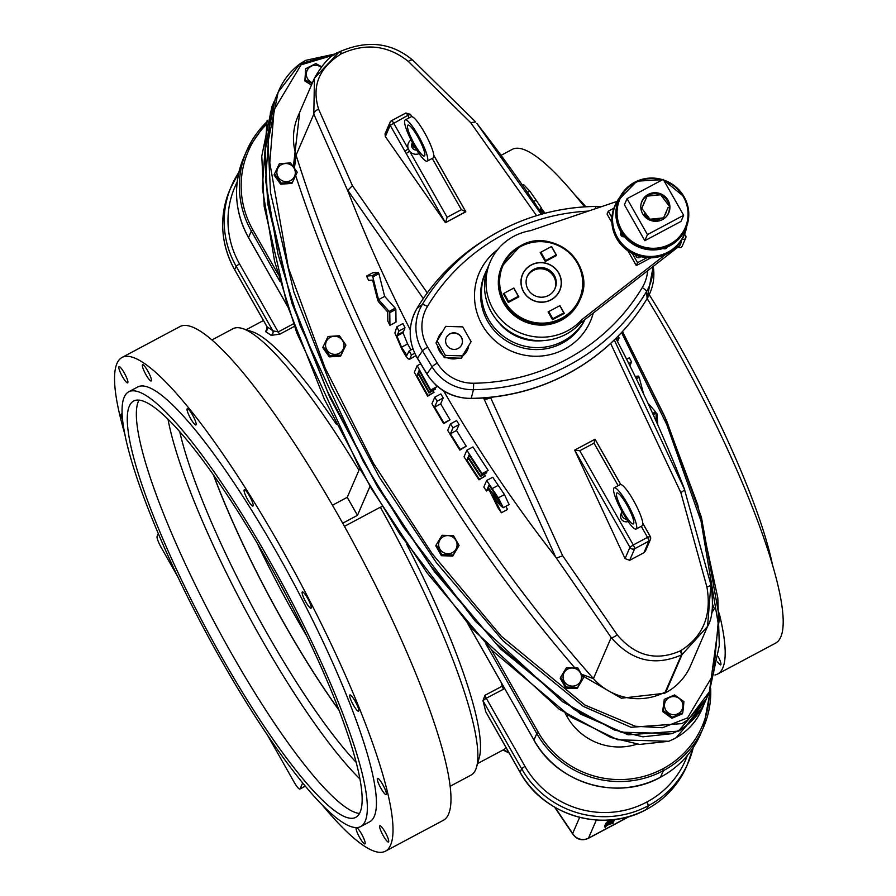 <?xml version="1.0" encoding="UTF-8"?>
<svg xmlns="http://www.w3.org/2000/svg" width="896" height="896" viewBox="0 0 896 896"><rect width="100%" height="100%" fill="white"/><g stroke="black" fill="none" stroke-linecap="round" stroke-linejoin="round"><path stroke-width="1.34" d="M359.822 778.87A235.939 43.21 61.9 0 1 261.397 638.926A235.939 43.21 61.9 0 1 167.955 419.059M356.048 762.227A225.702 41.328 61.9 0 1 267.445 634.021A225.702 41.328 61.9 0 1 179.682 431.469M338.957 710.214A225.669 41.328 61.9 0 1 284.805 624.758A225.669 41.328 61.9 0 1 213.326 474.645M338.789 709.8A225.154 41.227 61.9 0 1 284.85 624.658A225.154 41.227 61.9 0 1 213.584 475.003M306.701 635.947A225.142 41.227 61.9 0 1 296.542 618.419A225.142 41.227 61.9 0 1 257.029 542.808M287.134 597.016L278.454 580.72M265.966 124.891A91.616 89.118 23.4 0 0 252.907 229.936L277.861 273.862M450.061 786.296L471.005 775.118A252.941 46.323 -118.1 0 0 475.664 769.63A252.941 46.323 -118.1 0 0 476.538 767.155A252.941 46.323 -118.1 0 0 380.352 507.203L344.434 526.355M358.949 470.243A252.941 46.323 -118.1 0 0 242.67 328.586L251.899 331.565A245.84 45.013 61.9 0 1 336.347 424.245M242.67 328.586A252.941 46.323 -118.1 0 0 232.971 328.731L212.027 339.909M266.672 326.066L267.165 326.939A3.506 3.293 -59 0 1 265.541 331.598L267.154 328.552M294.414 326.368L279.81 334.163L271.107 335.373A245.84 45.013 -118.1 0 0 265.541 331.598M719.152 613.088A279.798 51.24 61.9 0 1 722.781 667.968A279.798 51.24 61.9 0 1 717.629 674.038A279.798 51.24 61.9 0 1 714.974 674.99M718.29 656.723A9.206 1.68 61.9 0 1 720.888 664.642A9.206 1.68 61.9 0 1 720.72 664.843A9.206 1.68 61.9 0 1 717.584 661.92M501.054 155.344L512.266 149.374A279.798 51.24 61.9 0 1 584.55 206.864M647.158 298.57A279.798 51.24 61.9 0 1 780.718 637.078A279.798 51.24 61.9 0 1 775.566 643.149L717.629 674.038M322.997 805.907A279.798 51.24 -118.1 0 0 385.403 851.2L443.363 820.299A279.798 51.24 -118.1 0 0 448.515 814.218A279.798 51.24 -118.1 0 0 347.267 531.474A279.798 51.24 -118.1 0 0 180.062 326.514L122.102 357.426A279.798 51.24 -118.1 0 0 116.95 363.496A279.798 51.24 -118.1 0 0 125.026 434.806M311.17 607.992A9.206 1.68 -118.1 0 0 307.843 598.696A9.206 1.68 -118.1 0 0 302.344 591.954A9.206 1.68 -118.1 0 0 302.165 592.144A9.206 1.68 -118.1 0 0 305.502 601.451A9.206 1.68 -118.1 0 0 311.002 608.194A9.206 1.68 -118.1 0 0 311.17 607.992M358.725 710.998A9.206 1.68 -118.1 0 0 355.398 701.691A9.206 1.68 -118.1 0 0 349.899 694.949A9.206 1.68 -118.1 0 0 349.731 695.15A9.206 1.68 -118.1 0 0 353.058 704.458A9.206 1.68 -118.1 0 0 358.557 711.2A9.206 1.68 -118.1 0 0 358.725 710.998M386.389 794.438A9.206 1.68 -118.1 0 0 383.051 785.142A9.206 1.68 -118.1 0 0 377.552 778.4A9.206 1.68 -118.1 0 0 377.384 778.602A9.206 1.68 -118.1 0 0 380.71 787.898A9.206 1.68 -118.1 0 0 386.221 794.64A9.206 1.68 -118.1 0 0 386.389 794.438M388.662 841.792A9.206 1.68 -118.1 0 0 385.336 832.496A9.206 1.68 -118.1 0 0 379.837 825.754A9.206 1.68 -118.1 0 0 379.669 825.955A9.206 1.68 -118.1 0 0 382.995 835.251A9.206 1.68 -118.1 0 0 388.494 841.994A9.206 1.68 -118.1 0 0 388.662 841.792M356.261 827.646A9.206 1.68 -118.1 0 0 356.115 827.837A9.206 1.68 -118.1 0 0 359.442 837.144A9.206 1.68 -118.1 0 0 364.941 843.886A9.206 1.68 -118.1 0 0 365.12 843.685A9.206 1.68 -118.1 0 0 362.219 835.184A9.206 1.68 -118.1 0 0 356.664 827.646M122.226 414.322A9.206 1.68 -118.1 0 0 121.296 413.974A9.206 1.68 -118.1 0 0 121.128 414.176A9.206 1.68 -118.1 0 0 122.674 419.899M127.848 382.67A9.206 1.68 -118.1 0 0 124.51 373.363A9.206 1.68 -118.1 0 0 119.011 366.621A9.206 1.68 -118.1 0 0 118.843 366.822A9.206 1.68 -118.1 0 0 122.17 376.13A9.206 1.68 -118.1 0 0 127.68 382.872A9.206 1.68 -118.1 0 0 127.848 382.67M151.39 380.778A9.206 1.68 -118.1 0 0 148.064 371.482A9.206 1.68 -118.1 0 0 142.565 364.739A9.206 1.68 -118.1 0 0 142.397 364.941A9.206 1.68 -118.1 0 0 145.723 374.237A9.206 1.68 -118.1 0 0 151.222 380.979A9.206 1.68 -118.1 0 0 151.39 380.778M196.112 424.738A9.206 1.68 -118.1 0 0 192.774 415.43A9.206 1.68 -118.1 0 0 187.275 408.688A9.206 1.68 -118.1 0 0 187.107 408.89A9.206 1.68 -118.1 0 0 190.445 418.197A9.206 1.68 -118.1 0 0 195.944 424.939A9.206 1.68 -118.1 0 0 196.112 424.738M253.131 505.826A9.206 1.68 -118.1 0 0 249.805 496.53A9.206 1.68 -118.1 0 0 244.306 489.787A9.206 1.68 -118.1 0 0 244.138 489.978A9.206 1.68 -118.1 0 0 247.464 499.285A9.206 1.68 -118.1 0 0 252.963 506.027A9.206 1.68 -118.1 0 0 253.131 505.826M385.403 851.2A279.798 51.24 -118.1 0 0 390.555 845.13A279.798 51.24 -118.1 0 0 289.307 562.386A279.798 51.24 -118.1 0 0 122.102 357.426M267.859 735.784L294.022 781.984A10.461 1.915 -118.1 0 0 299.936 789.051A10.461 1.915 -118.1 0 0 300.138 788.827L302.635 783.037M158.334 533.523L157.114 536.357A10.461 1.915 -118.1 0 0 161.224 547.523L177.979 577.091M360.64 826.616L369.723 821.778A246.4 45.125 -118.1 0 0 374.259 816.424A246.4 45.125 -118.1 0 0 285.096 567.426A246.4 45.125 -118.1 0 0 137.838 386.926L128.766 391.765A246.4 45.125 -118.1 0 0 124.23 397.118A246.4 45.125 -118.1 0 0 213.394 646.117A246.4 45.125 -118.1 0 0 360.64 826.616A246.4 45.125 -118.1 0 0 365.176 821.262A246.4 45.125 -118.1 0 0 276.013 572.264A246.4 45.125 -118.1 0 0 128.766 391.765M360.069 812.269A235.939 43.21 -118.1 0 0 274.691 573.832A235.939 43.21 -118.1 0 0 133.683 400.994A235.939 43.21 -118.1 0 0 129.349 406.123A235.939 43.21 -118.1 0 0 214.726 644.549A235.939 43.21 -118.1 0 0 355.723 817.387A235.939 43.21 -118.1 0 0 360.069 812.269M139.014 400.064A235.939 43.21 -118.1 0 0 138.421 401.285A235.939 43.21 -118.1 0 0 217.09 627.357A235.939 43.21 -118.1 0 0 359.475 813.49M406.728 544.354A245.84 45.013 61.9 0 1 479.203 757.826L476.538 767.155M504.661 688.565L486.27 698.242L524.966 766.349A89.757 87.315 23.4 0 0 646.722 802.088L646.923 801.976A3.506 0.638 -118.1 0 1 648.312 805.739L646.811 809.211A93.262 90.72 23.4 0 0 686.829 765.923L693.246 747.578A93.262 90.72 -156.6 0 1 688.33 762.451A93.262 90.72 -156.6 0 1 648.312 805.739L648.11 805.84A93.262 90.72 -156.6 0 1 521.606 768.712L482.955 700.683L484.971 695.307L503.037 685.72M482.955 700.683A245.84 45.013 61.9 0 1 485.677 711.592L520.106 772.195A93.262 90.72 23.4 0 0 646.61 809.323L646.811 809.211A3.506 0.638 -118.1 0 1 646.744 809.29L646.542 809.39A3.506 0.638 -118.1 0 0 646.61 809.323A3.506 0.638 -118.1 0 0 646.744 809.29C665.09 799.299 678.451 784.84 686.829 765.923M486.069 712.275L485.677 711.592M637.034 744.15A58.24 56.661 -156.6 0 1 567.314 717.013L568.086 715.243M491.378 649.734L538.373 732.446A91.616 89.118 23.4 0 0 662.637 768.925L662.838 768.813A91.616 89.118 23.4 0 0 709.274 692.037M565.242 713.362L567.314 717.013M555.15 807.475L572.678 833.493A11.67 5.645 146 0 0 573.126 834.613C577.214 839.731 582.277 840.997 588.291 838.387L628.802 816.794A11.67 2.139 61.9 0 0 629.014 816.536L588.504 838.141A11.67 11.357 -156.6 0 1 572.678 833.493L579.634 817.387M611.397 820.322L613.659 819.627L614.219 820.758L609.291 824.051L613.39 822.987L606.928 825.306L605.147 827.378L604.565 826.358L605.931 823.2L611.397 820.322L611.979 821.341L614.219 820.758M611.957 819.818L607.354 822.27L607.242 820.154M503.698 749.65A11.67 11.234 -69.3 0 1 505.288 750.781L508.614 752.091M503.272 749.862L505.288 750.781A11.67 10.931 -64.7 0 0 507.651 752.326L507.651 752.326A11.67 10.931 -64.7 0 0 507.674 752.338M646.923 801.976A89.757 87.315 23.4 0 0 687.344 755.485M271.107 335.373A3.506 3.203 -53.3 0 0 272.821 330.758L236.141 266.202L234.629 269.786C220.472 243.533 218.904 216.787 229.925 189.549A93.262 90.72 23.4 0 0 234.64 269.674L267.165 326.939A249.346 45.662 61.9 0 1 272.821 330.758L278.197 331.946L293.496 323.781M237.171 182.022A89.757 87.315 23.4 0 0 239.501 263.838L278.197 331.946A3.506 0.638 -118.1 0 0 279.81 334.163M607.354 822.27L608.294 820.098M609.325 820.03L608.642 821.33L611.386 819.862M605.147 827.378L606.502 824.23L605.931 823.2M606.502 824.23L611.979 821.341M613.01 821.274L607.522 823.939L607.062 824.981L613.077 821.296M613.39 822.987L612.819 821.99M380.352 507.203L382.2 506.61M772.744 566.115A246.4 45.125 -118.1 0 0 649.242 294.694M585.917 206.774A246.4 45.125 -118.1 0 0 574.874 194.902M369.992 486.371L357.47 515.334L347.245 497.336L332.461 505.21M359.722 468.462L347.245 497.336M357.47 515.334L342.686 523.219M656.018 412.877L656.958 413.638L657.787 424.883M312.099 83.574L305.346 79.901L305.659 68.734L315.818 63.571L321.395 66.618M305.346 79.901L304.875 80.976L311.45 85.075M305.67 68.723L304.875 80.976M458.181 348.432A8.49 8.254 -156.6 0 1 446.253 337.77A8.49 8.254 -156.6 0 1 459.659 335.059A8.49 8.254 -156.6 0 1 458.181 348.432M471.106 341.645L461.418 358.21L444.349 357.694L435.96 342.933L445.659 326.379L462.728 326.883L471.106 341.645L462.426 355.891L445.346 355.376L436.968 340.626M461.418 358.21L462.426 355.891M444.349 357.694L445.346 355.376M566.272 687.042L565.802 688.128L577.192 688.464L583.464 677.88L577.662 687.389L566.272 687.042L560.672 677.197L566.474 667.688L577.864 668.024L583.475 677.846M577.662 687.389L577.192 688.464M560.672 677.197L560.202 678.272L565.802 688.128M441.862 554.624L441.392 555.71L452.794 556.046L459.054 545.462L453.253 554.971L441.862 554.624L436.262 544.779L442.064 535.27L453.466 535.606L459.066 545.429M453.253 554.971L452.794 556.046M436.262 544.779L435.803 545.854L441.392 555.71M329.739 355.802L329.269 356.888L340.626 356.16L345.934 345.061L341.096 355.085L329.739 355.802L323.221 346.506L328.07 336.482L339.427 335.754L345.934 345.038M341.096 355.085L340.626 356.16M323.221 346.506L322.762 347.581L329.269 356.888M295.03 176.837L292.466 182.302L281.109 183.109L274.534 173.846L279.362 163.733L290.573 162.893L297.237 172.222L295.03 176.837M274.534 173.846L274.064 174.933L280.65 184.184L291.995 183.389L297.226 172.245M281.109 183.109L280.65 184.184M292.466 182.302L291.995 183.389M683.502 706.832L682.73 712.824L672.336 717.192L663.096 710.461L664.261 699.362L674.61 694.938L683.883 701.613L683.502 706.832M663.096 710.461L662.637 711.536L671.866 718.267L682.27 713.899L682.73 712.824M672.336 717.192L671.866 718.267M664.272 699.339L662.637 711.536M712.701 604.587L714.347 608.765L711.794 612.226M711.648 613.021L714.347 608.742M588.358 211.098A203.997 198.442 23.4 0 0 427.437 306.477A40.958 39.85 23.4 0 0 427.683 347.144L437.282 363.07A40.958 39.85 23.4 0 0 473.693 383.23A203.997 198.442 23.4 0 0 570.965 356.989A203.997 198.442 23.4 0 0 642.242 287.605A40.958 39.85 23.4 0 0 647.651 270.749M468.552 346.506A15.837 15.4 -156.6 0 1 462.974 355.656M458.36 358.109A15.837 15.4 -156.6 0 1 447.406 357.784M442.848 355.051A15.837 15.4 -156.6 0 1 437.472 345.576M437.763 339.326A15.837 15.4 -156.6 0 1 442.254 331.946M593.242 313.085A60.603 58.957 -156.6 0 1 565.824 348.454A60.603 58.957 -156.6 0 1 485.139 329.65A60.603 58.957 -156.6 0 1 497.493 249.794M334.174 54.981L301.09 64.803L274.109 109.805L269.774 162.77L288.389 267.77L325.114 368.021L373.486 463.389L432.163 553.683L501.234 636.171L584.998 705.096L635.264 726.242L662.502 727.731L687.557 717.875L713.507 674.307L718.144 623.157L701.03 521.147L666.77 424.57L621.544 332.595M543.704 213.618L540.893 209.978M581.907 674.386L593.443 678.619L611.184 637.549L555.621 556.976L484.187 399.246A5.835 1.579 -21.5 0 0 490.616 397.69L562.654 555.744L617.221 634.85C635.208 656.062 656.23 661.405 680.266 650.91L680.87 650.586C703.181 636.373 711.861 615.182 706.91 587.026A5.835 1.411 -13.8 0 0 710.886 584.64C713.72 604.307 712.611 618.24 707.549 626.427L690.57 665.717A58.363 56.773 -156.6 0 1 665.526 692.81L682.035 654.606L707.549 626.427L710.875 584.864M293.429 166.197L299.69 112.302M574.504 667.498A1450.882 1411.39 -156.6 0 1 295.669 175.627M617.221 634.85A5.835 1.826 -36.3 0 1 611.184 637.549C631.288 660.834 654.707 666.624 681.43 654.931L664.698 693.258L621.365 698.219L582.714 675.92M664.698 693.258L665.526 692.81M541.251 214.29L476.829 123.379A1445.046 1405.712 -156.6 0 1 542.102 214.054M615.866 338.442A1445.046 1405.712 -156.6 0 1 684.197 488.41L710.886 584.64A5.835 1.411 -13.8 0 0 710.774 584.45M653.206 414.669L656.118 413.112L656.096 421.075M652.624 413.392L655.536 411.835A1452.058 1412.522 -156.6 0 1 656.118 413.112M647.842 402.976L655.536 411.835M636.35 378.851L639.184 377.339L643.563 393.859M635.746 377.586L638.568 376.085A1452.058 1412.522 -156.6 0 1 639.184 377.339M635.152 376.376L638.568 376.085M628.734 363.44L631.523 361.95L629.888 365.736M626.618 359.24L629.395 357.762A1452.058 1412.522 -156.6 0 1 631.523 361.95M616.37 339.394L619.102 337.938L617.523 341.589M618.15 336.146A1452.058 1412.522 -156.6 0 1 619.102 337.938M539.146 209.63L541.621 208.309L540.299 211.355M527.464 192.405L529.827 191.139L536.144 200.2A1452.058 1412.522 -156.6 0 1 541.621 208.309M529.827 191.139L523.589 184.576L522.446 185.181M614.275 339.998L684.701 489.776L680.882 492.699L610.646 343.426M427.28 292.88L352.419 185.674L318.651 109.267C311.494 86.206 318.987 67.76 341.141 53.928A5.835 1.064 61.9 0 0 339.114 52.035L339.718 51.71A5.835 1.064 -118.1 0 0 339.606 51.834M536.57 215.667L470.658 122.629L408.341 61.443C388.147 45.338 365.949 42.728 341.734 53.614L341.141 53.928M433.81 155.366L465.774 211.646L445.458 222.701L385.336 136.595L385.034 133.862L390.029 122.315A3.506 3.405 23.4 0 0 390.197 125.328L385.336 136.595M419.115 153.664A8.131 7.918 -156.6 0 1 409.584 151.166L447.126 217.269L445.458 222.701M318.651 109.267A5.835 3.293 158.2 0 0 313.824 114.094L296.083 155.165L294.493 167.686M352.419 185.674L347.827 190.366L348.242 191.946L313.824 114.094L314.44 78.154L339.002 52.158A5.835 1.064 61.9 0 1 339.114 52.035C331.341 54.387 323.109 63.101 314.44 78.154L297.998 116.2A58.363 56.773 23.4 0 0 296.083 155.165A1445.046 1405.712 23.4 0 0 593.443 678.619A58.363 56.773 23.4 0 0 665.47 691.891M555.621 556.976A1445.046 1405.712 -156.6 0 1 443.654 390.936M410.29 329.84A1445.046 1405.712 -156.6 0 1 348.242 191.946M469.862 455.997L468.25 456.859L469.123 454.843A1452.058 1412.522 23.4 0 0 481.779 474.286L488.152 470.366A1445.046 1405.712 -156.6 0 1 472.965 446.947L466.883 450.184L464.05 456.758A1452.058 1412.522 23.4 0 0 479.013 479.853L485.397 475.933A1445.046 1405.712 -156.6 0 1 484.445 474.499M468.888 458.987L466.872 460.062L467.958 457.531A1452.058 1412.522 23.4 0 0 480.39 476.65L486.774 472.73A1445.046 1405.712 -156.6 0 1 486.237 471.912M443.666 423.674L450.027 419.754A1445.046 1405.712 -156.6 0 1 440.675 403.872L443.218 397.981A1445.046 1405.712 -156.6 0 1 440.866 393.904L434.784 397.152L431.95 403.715A1452.058 1412.522 23.4 0 0 443.666 423.674L443.957 422.99A1452.058 1412.522 -156.6 0 1 434.594 407.12L437.147 401.218A1452.058 1412.522 -156.6 0 1 434.784 397.152M411.018 349.877L407.602 343.974L403.032 332.752L405.014 327.768A1445.046 1405.712 -156.6 0 1 402.898 323.579L396.816 326.816L394.901 332.965L401.352 348.118C405.686 356.518 408.464 360.136 409.707 358.96L411.421 354.995A1452.058 1412.522 -156.6 0 1 409.214 350.84L406.851 355.365L401.531 347.222L396.95 336L398.933 331.016A1452.058 1412.522 -156.6 0 1 396.816 326.816M415.789 355.723L409.315 359.442L415.845 355.589M389.939 325.326L396.021 322.09L395.853 309.434A1445.046 1405.712 -156.6 0 1 395.248 308.179L384.642 296.386L378.918 273.672A1445.046 1405.712 -156.6 0 1 378.336 272.395L372.702 272.798L366.598 276.058A1452.058 1412.522 23.4 0 0 368.558 280.392L372.624 280.101L377.642 299.97A1452.058 1412.522 23.4 0 0 378.448 301.683L387.733 311.998L387.834 321.093A1452.058 1412.522 23.4 0 0 389.939 325.326L389.771 312.682A1452.058 1412.522 -156.6 0 1 389.155 311.427L378.549 299.634L372.814 276.92A1452.058 1412.522 -156.6 0 1 372.232 275.654L366.598 276.058M420.706 363.81L417.178 365.691L414.344 372.254A1452.058 1412.522 23.4 0 0 427.672 396.234L434.034 392.325A1445.046 1405.712 -156.6 0 1 433.182 390.824M419.798 371.694L418.264 372.512L419.138 370.485A1452.058 1412.522 23.4 0 0 430.405 390.678L436.778 386.77A1445.046 1405.712 -156.6 0 1 435.714 384.899M418.802 374.685L416.886 375.715L417.973 373.184A1452.058 1412.522 23.4 0 0 429.05 393.03L435.411 389.122A1445.046 1405.712 -156.6 0 1 434.93 388.27M459.85 450.117L466.222 446.197A1445.046 1405.712 -156.6 0 1 456.523 430.506L459.066 424.603A1445.046 1405.712 -156.6 0 1 456.624 420.582L450.542 423.819L447.709 430.394A1452.058 1412.522 23.4 0 0 459.85 450.117L460.141 449.434A1452.058 1412.522 -156.6 0 1 450.442 433.742L452.984 427.851A1452.058 1412.522 -156.6 0 1 450.542 423.819M509.062 504.526L504.459 494.592L498.221 485.352A1445.046 1405.712 -156.6 0 1 492.744 477.243L486.651 480.491L483.806 487.066A1452.058 1412.522 23.4 0 0 486.45 490.986L487.76 487.95A1452.058 1412.522 23.4 0 0 489.328 490.28L497.986 507.819A1452.058 1412.522 23.4 0 0 501.424 512.747L492.71 495.242C497.325 502.376 500.853 506.498 503.272 507.618L498.355 497.84L492.128 488.6A1452.058 1412.522 -156.6 0 1 486.651 480.491M501.424 512.747L507.528 509.499L505.915 506.285M395.853 309.434L389.771 312.682M395.248 308.179L389.155 311.427M384.642 296.386L378.549 299.634M378.918 273.672L372.814 276.92M378.336 272.395L372.232 275.654M414.691 353.248L411.421 354.995M412.922 348.869L409.214 350.84M407.602 343.974L401.531 347.222M403.032 332.752L396.95 336M405.014 327.768L398.933 331.016M434.034 392.325L427.963 395.562A1452.058 1412.522 -156.6 0 1 416.886 375.715M427.672 396.234L427.963 395.562M435.411 389.122L429.341 392.358A1452.058 1412.522 -156.6 0 1 418.264 372.512M429.05 393.03L429.341 392.358M436.778 386.77L430.696 390.006A1452.058 1412.522 -156.6 0 1 417.178 365.691M430.405 390.678L430.696 390.006M450.027 419.754L443.957 422.99M440.675 403.872L434.594 407.12M443.218 397.981L437.147 401.218M466.222 446.197L460.141 449.434M456.523 430.506L450.442 433.742M459.066 424.603L452.984 427.851M485.397 475.933L479.304 479.181A1452.058 1412.522 -156.6 0 1 466.872 460.062M479.013 479.853L479.304 479.181M486.774 472.73L480.682 475.978A1452.058 1412.522 -156.6 0 1 468.25 456.859M480.39 476.65L480.682 475.978M488.152 470.366L482.07 473.614A1452.058 1412.522 -156.6 0 1 466.883 450.184M481.779 474.286L482.07 473.614M488.914 489.664L486.45 490.986M509.376 504.358L503.149 507.752L509.253 504.504M504.459 494.592L498.355 497.84M500.562 503.731L488.051 487.278L488.992 485.094A1452.058 1412.522 23.4 0 0 493.987 492.442L500.483 503.81M489.832 486.326L488.051 487.278M423.259 298.57L347.827 190.366M413.034 60.413A5.835 2.89 132.7 0 0 413.011 60.39A5.835 2.89 132.7 0 0 408.341 61.443M470.658 122.629L475.742 122.002L413.011 60.39C391.933 42.571 367.506 39.67 339.718 51.71A5.835 1.064 -118.1 0 1 341.734 53.614M706.91 587.026L680.882 492.699M642.79 523.253L650.238 536.48A3.506 3.405 -156.6 0 1 650.418 539.493L645.434 551.04L643.899 552.742L629.653 560.336L625.061 558.589L574.683 450.117A3.506 0.638 -118.1 0 1 574.694 450.094L595.045 439.197L620.782 484.512M575.03 449.926L595 439.275A3.506 0.638 61.9 0 1 595.011 439.253L595.045 439.197M556.696 558.04L562.654 555.744M574.694 450.094L579.768 450.744L633.282 544.958L629.922 547.322L574.694 450.094M622.014 511.65A23.341 4.278 -118.1 0 1 614.163 487.838A23.341 4.278 -118.1 0 1 628.914 506.43A23.341 4.278 -118.1 0 1 636.126 529.032A23.341 4.278 -118.1 0 1 625.99 518.381L622.082 511.504A5.611 5.466 23.4 0 0 622.026 511.638L620.95 514.125A5.611 5.466 23.4 0 0 628.085 521.517M636.126 529.032L642.208 525.795A23.341 4.278 -118.1 0 0 634.995 503.182A23.341 4.278 -118.1 0 0 620.234 484.602L614.163 487.838M623.538 512.165A17.506 3.203 -118.1 0 0 633.382 523.891A17.506 3.203 -118.1 0 0 626.752 504.717A17.506 3.203 -118.1 0 0 616.907 492.99A17.506 3.203 -118.1 0 0 623.538 512.165M622.026 511.638A5.611 5.466 23.4 0 0 626.595 519.31M595.011 439.253L594.003 443.15L579.768 450.744M391.686 120.613L405.765 113.098A3.506 0.638 61.9 0 1 405.832 113.019L391.586 120.624L390.029 122.315A3.506 3.405 23.4 0 1 391.53 120.691A3.506 0.638 61.9 0 1 391.586 120.624A3.506 0.638 61.9 0 1 393.557 122.965L408.274 148.87A8.131 7.918 -156.6 0 1 410.995 139.877M404.925 151.234L408.274 148.87L409.584 151.166L406.224 153.53L390.197 125.328L407.803 115.371A3.506 0.638 61.9 0 0 405.832 113.019L410.525 114.386L407.803 115.371L409.192 117.813M412.451 142.688L412.507 142.576A4.637 4.502 23.4 0 0 415.666 148.142L415.621 148.254A23.341 4.278 61.9 0 0 427.146 161.157A23.341 4.278 61.9 0 0 419.933 138.544A23.341 4.278 61.9 0 0 405.171 119.963A23.341 4.278 61.9 0 0 412.451 142.688M415.666 148.142L412.507 142.576M405.171 119.963L411.253 116.715A23.341 4.278 61.9 0 1 426.003 135.307A23.341 4.278 61.9 0 1 433.216 157.92L427.146 161.157M417.771 136.83A17.506 3.203 61.9 0 1 424.402 156.005A17.506 3.203 61.9 0 1 414.546 144.278A17.506 3.203 61.9 0 1 407.926 125.104A17.506 3.203 61.9 0 1 417.771 136.83M406.224 153.53L445.48 222.645L465.797 211.814L461.373 209.675L432.264 158.424M466.424 350L466.973 350.963M453.925 357.986A8.49 8.254 -156.6 0 1 451.315 358.792M446.208 337.87A8.49 8.254 -156.6 0 1 461.317 337.4A8.49 8.254 -156.6 0 1 461.787 344.59M663.174 248.483A2.912 2.822 23.4 0 0 667.274 247.016M666.938 247.162A2.912 2.822 -156.6 0 1 666.904 247.722M619.382 198.262A37.363 36.344 23.4 0 0 622.126 243.858A37.363 36.344 23.4 0 0 668.013 252.112A37.363 36.344 23.4 0 0 686.347 227.192M621.163 232.221A2.912 2.822 23.4 0 0 624.389 236.678M620.637 233.419A2.912 2.822 -156.6 0 1 621.454 232.68M686.818 225.949A37.632 36.613 -156.6 0 1 684.275 234.942A37.632 36.613 -156.6 0 1 668.125 252.403A37.632 36.613 -156.6 0 1 624.792 246.982A37.632 36.613 -156.6 0 1 615.171 205.094A37.632 36.613 -156.6 0 1 619.976 197.075M615.171 205.094L614.723 206.136A37.632 36.613 23.4 0 0 624.344 248.013A37.632 36.613 23.4 0 0 667.677 253.445A37.632 36.613 23.4 0 0 683.816 235.984L684.275 234.942M682.17 239.299A2.766 2.688 23.4 0 0 685.754 237.922A2.766 2.688 23.4 0 0 684.477 234.45M613.906 208.197L608.306 211.187L611.901 217.526M620.805 233.206L622.798 236.712M632.352 253.523L637.56 262.696L646.934 257.701M663.757 248.73L666.019 247.52M635.858 255.125A2.554 2.486 23.4 0 0 640.562 256.648M611.867 222.555L607.051 214.077L608.306 211.187M680.467 242.054L680.546 241.998A2.766 2.688 23.4 0 0 681.24 242.301L679.739 245.773L580.317 323.142L581.818 319.67L665.616 254.464M627.95 250.869L636.317 265.586L650.888 257.824M617.03 201.41L530.544 230.653A54.902 53.402 23.4 0 0 513.822 236.309A54.902 53.402 23.4 0 0 490.258 261.789A54.902 53.402 23.4 0 0 504.302 322.885A54.902 53.402 23.4 0 0 567.504 330.803A54.902 53.402 23.4 0 0 581.818 319.67M678.955 244.082L681.24 242.301M561.456 320.152A42.515 41.362 23.4 0 0 579.701 300.418L580.126 299.432A42.515 41.362 -156.6 0 1 561.882 319.166A42.515 41.362 -156.6 0 1 512.926 313.04A42.515 41.362 -156.6 0 1 502.051 265.709A42.515 41.362 -156.6 0 1 520.296 245.974L501.626 266.694A42.515 41.362 23.4 0 0 512.501 314.014A42.515 41.362 23.4 0 0 561.456 320.152M521.114 246.322A42.515 41.362 23.4 0 0 519.87 246.96M490.258 261.789L488.768 265.25A54.902 53.402 23.4 0 0 502.802 326.357A54.902 53.402 23.4 0 0 566.003 334.275A54.902 53.402 23.4 0 0 580.317 323.142M513.845 288.03L503.317 293.642L508.334 302.467L518.862 296.856L513.845 288.03L503.317 293.642M531.238 264.936A20.283 19.734 23.4 0 0 527.722 296.934A20.283 19.734 23.4 0 0 559.787 290.438A20.283 19.734 23.4 0 0 531.238 264.936M559.91 305.637L548.094 311.931L552.507 319.704L564.323 313.398L559.91 305.637L548.094 311.931M551.566 246.501L540.21 252.549L545.294 261.498L556.651 255.45L551.566 246.501L540.21 252.549M560.134 289.218A20.283 19.734 -156.6 0 1 559.53 291.021M522.301 274.938A20.283 19.734 -156.6 0 1 523.197 273.258M559.664 290.394A20.16 19.611 23.4 0 0 531.306 265.048A20.16 19.611 23.4 0 0 527.811 296.845A20.16 19.611 23.4 0 0 559.664 290.394L559.171 291.547A20.16 19.611 -156.6 0 1 558.622 292.701M521.685 276.741A20.16 19.611 -156.6 0 1 522.155 275.565L522.648 274.4M533.758 269.36A15.142 14.739 23.4 0 0 531.126 293.25A15.142 14.739 23.4 0 0 555.072 288.411A15.142 14.739 23.4 0 0 533.758 269.36M527.016 276.976A15.142 14.739 -156.6 0 1 550.446 272.496A15.142 14.739 -156.6 0 1 554.803 288.982M636.317 265.586L637.56 262.696M678.507 246.736L677.018 247.89M685.754 237.922L682.259 246.019A2.766 2.688 -156.6 0 1 678.306 247.206M548.878 311.774L552.832 318.73L563.842 312.861L564.323 313.398M563.842 312.861L559.888 305.906M552.832 318.73L552.507 319.704M504.101 293.474L508.659 301.504L518.381 296.33L518.862 296.856M518.381 296.33L513.822 288.299M508.659 301.504L508.334 302.467M540.994 252.392L545.619 260.534L556.17 254.912L556.651 255.45M556.17 254.912L551.544 246.77M545.619 260.534L545.294 261.498M685.821 228.469A36.49 35.493 -156.6 0 1 685.698 228.76A36.49 35.493 -156.6 0 1 654.293 249.917A36.49 35.493 -156.6 0 1 620.547 231.168A36.49 35.493 -156.6 0 1 618.699 199.808A36.49 35.493 -156.6 0 1 618.822 199.528M627.043 198.688L624.411 204.77L644.818 240.699L681.016 221.39L683.648 215.309L663.242 179.379L627.043 198.688L647.45 234.606L683.648 215.309M644.818 240.699L647.45 234.606M642.656 213.763A14.627 14.235 -156.6 0 1 652.904 192.864A14.627 14.235 -156.6 0 1 667.206 215.533A14.627 14.235 -156.6 0 1 642.656 213.763M668.898 205.621L660.666 194.757L647.114 196.134L641.794 208.376L650.026 219.229L663.578 217.851L668.102 207.469M641.794 208.376L641.144 209.877M650.026 219.229L649.667 220.046M663.578 217.851L662.928 219.341M685.227 726.566L678.776 731.091L628.208 734.821L580.731 714.168L500.853 649.197L434.414 571.614L377.485 486.763L329.683 397.074L291.917 303.173L267.904 204.635L264.656 154.112L273.022 104.474M267.154 120.254L262.293 187.835L274.579 261.262L296.71 332.707L359.878 468.742L399.918 534.229L471.822 628.466L559.059 709.106L610.87 737.498L639.61 744.43L668.618 741.317L675.73 738.136L703.158 706.384L706.205 699.328L685.306 726.97M274.299 101.158L271.88 106.758L261.789 156.083L264.186 206.595L287.067 304.741L324.206 398.877L371.347 488.611L426.978 572.779L492.274 650.586L571.211 717.214L617.714 739.794L668.651 741.272M477.557 763.582L503.496 749.75A245.84 45.013 -118.1 0 0 506.083 747.634M248.584 237.698L287.571 306.32M248.506 237.563L251.328 231.056A93.262 90.72 -156.6 0 1 246.613 150.931A93.262 90.72 -156.6 0 1 266.661 122.091L246.613 150.931L243.79 157.438A93.262 90.72 23.4 0 0 248.506 237.563M279.978 281.49L251.328 231.056L252.907 229.936M503.485 689.058A3.506 0.638 61.9 0 1 502.186 686.134A245.84 45.013 -118.1 0 0 501.077 682.259M646.722 802.088A3.506 0.638 -118.1 0 1 648.11 805.84L646.61 809.323M524.966 766.349L521.606 768.712L520.195 772.352M596.333 820.042L588.504 838.141A11.67 2.139 61.9 0 1 588.291 838.387M484.971 695.307A3.506 0.638 -118.1 0 0 486.27 698.242L482.933 700.571M239.501 263.838L236.141 266.202A93.262 90.72 -156.6 0 1 231.426 186.077A93.262 90.72 -156.6 0 1 238.885 172.312L229.925 189.549M267.478 328.552L266.93 329.056L266.862 326.525L234.73 269.842M609.078 822.853L608.496 821.834M609.414 823.738L609.067 823.11M660.43 777.269L660.677 777.101A93.262 90.72 23.4 0 0 700.694 733.813L703.517 727.294L710.696 688.576A93.262 90.72 -156.6 0 1 703.517 727.294A93.262 90.72 -156.6 0 1 663.499 770.582L660.43 777.269C617.803 801.427 557.222 783.642 533.971 740.163L533.971 740.085A93.262 90.72 23.4 0 0 660.475 777.213L663.298 770.694A93.262 90.72 -156.6 0 1 536.794 733.566L485.867 643.922M534.05 740.208L468.093 624.21M468.25 624.389L533.971 740.085L536.794 733.566L538.373 732.446M662.838 768.813L663.298 770.694L662.637 768.925M700.694 733.813C692.317 752.73 678.966 767.178 660.632 777.157L660.554 777.168M305.189 786.139L300.138 788.827M656.107 415.598A9.262 9.016 -156.6 0 1 656.734 422.498M312.435 82.779A9.262 9.016 -156.6 0 1 311.494 66.114A9.262 9.016 -156.6 0 1 321.003 67.11M580.306 672.784A9.262 9.016 -156.6 0 1 576.8 685.048A9.262 9.016 -156.6 0 1 564.234 681.363A9.262 9.016 -156.6 0 1 567.739 669.099A9.262 9.016 -156.6 0 1 580.306 672.784M455.896 540.366A9.262 9.016 -156.6 0 1 452.39 552.63A9.262 9.016 -156.6 0 1 439.824 548.946A9.262 9.016 -156.6 0 1 443.33 536.682A9.262 9.016 -156.6 0 1 455.896 540.366M342.35 340.29A9.262 9.016 -156.6 0 1 340.054 352.856A9.262 9.016 -156.6 0 1 327.208 350.336A9.262 9.016 -156.6 0 1 329.504 337.781A9.262 9.016 -156.6 0 1 342.35 340.29M294.459 176.546A9.262 9.016 -156.6 0 1 282.218 180.734A9.262 9.016 -156.6 0 1 277.704 168.638A9.262 9.016 -156.6 0 1 289.946 164.438A9.262 9.016 -156.6 0 1 294.459 176.546M682.875 706.731A9.262 9.016 -156.6 0 1 672.762 714.616A9.262 9.016 -156.6 0 1 664.518 704.525A9.262 9.016 -156.6 0 1 674.643 696.64A9.262 9.016 -156.6 0 1 682.875 706.731M584.752 319.693A54.992 53.491 -156.6 0 1 564.312 340.536A54.992 53.491 -156.6 0 1 500.315 333.749A54.992 53.491 -156.6 0 1 485.722 272.082L484.87 274.042A54.992 53.491 23.4 0 0 499.464 335.709A54.992 53.491 23.4 0 0 563.472 342.496A54.992 53.491 23.4 0 0 584.998 319.502M652.826 266.717A46.525 45.259 -156.6 0 1 646.587 291.48A209.563 203.862 -156.6 0 1 573.362 362.746A209.563 203.862 -156.6 0 1 473.435 389.704L471.229 398.35A212.901 207.099 23.4 0 0 572.746 370.966A212.901 207.099 23.4 0 0 647.125 298.558A49.862 48.496 23.4 0 0 653.229 266.403L647.102 298.67A2.968 0.683 -149 0 0 647.125 298.558L646.587 291.48A5.611 1.288 31 0 0 642.242 287.605M485.722 272.082A54.992 53.491 -156.6 0 1 487.614 268.15L485.722 272.082M496.922 320.242A49.381 48.037 23.4 0 0 543.928 340.547M595.437 206.45A46.525 45.259 -156.6 0 1 601.261 206.741M473.693 383.23L473.435 389.704A46.525 45.259 -156.6 0 1 432.074 366.8L422.486 350.885A46.525 45.259 -156.6 0 1 422.195 304.685L416.998 308.37A2.968 0.683 -149 0 0 416.954 308.426C433.541 280.963 455.47 258.541 482.731 241.158L482.731 241.158A212.901 207.099 23.4 0 0 416.998 308.37A49.862 48.496 23.4 0 0 417.312 357.885L426.899 373.8A49.862 48.496 23.4 0 0 471.229 398.35L471.027 398.35M427.437 306.477A5.611 1.288 31 0 0 422.195 304.685A209.563 203.862 -156.6 0 1 486.898 238.515L486.898 238.515A209.563 203.862 -156.6 0 1 595.347 206.45L595.381 206.427C556.002 207.2 519.848 217.896 486.898 238.515L482.731 241.158M427.683 347.144A5.611 0.773 -31.1 0 0 422.486 350.885L417.446 358.109M437.282 363.07A5.611 0.773 -31.1 0 0 432.074 366.8L426.843 373.99C437.237 389.973 451.998 398.149 471.128 398.518C507.494 397.858 541.341 388.73 572.667 371.134C603.837 353.27 628.656 329.123 647.102 298.67M595.84 208.566L595.381 206.427L601.317 206.718M687.557 717.875L688.408 719.51L681.901 723.621L630.997 727.283L583.274 706.373L503.037 640.819L436.352 562.61L379.277 477.075L331.453 386.68L293.866 292.006L270.502 192.685L268.038 141.792L278.152 92.176L299.97 63.851L305.637 60.357L336.101 53.749M301.09 64.803L299.992 63.818C290.091 71.266 282.811 80.718 278.152 92.176L275.184 99.053L265.07 148.389L267.445 198.912L290.304 297.058L327.398 391.216L374.528 480.973L430.158 565.152L495.454 642.981L574.403 709.61L620.917 732.166L671.854 733.634C688.307 726.869 699.832 715.21 706.406 698.678L709.374 691.802L719.443 618.218L701.467 517.462L666.568 420.627L622.507 331.554L664.619 416.226L697.682 504.694L717.819 597.934L719.309 645.478L709.374 691.802L688.408 719.51M299.992 63.818L336.168 53.704M270.424 112.672L265.597 180.533L277.928 253.96L300.07 325.405L363.261 461.462L403.323 526.949L475.283 621.174L562.61 701.747L614.286 729.96L642.925 736.803L671.821 733.667L678.922 730.498L706.406 698.69M533.691 201.51L536.144 200.2M680.87 650.586A5.835 1.064 -118.1 0 1 682.035 654.606L681.43 654.931A5.835 1.064 61.9 0 0 680.266 650.91M411.802 116.626L410.525 114.386L411.723 116.626M433.821 155.512L465.595 211.445M403.323 331.71L397.242 334.947M498.221 485.352L492.128 488.6M494.726 493.517L492.923 494.469M485.856 397.802A5.835 0.795 148.5 0 0 484.187 399.246A1428.661 1389.774 -156.6 0 1 483.414 397.992M491.411 397.275L490.616 397.69A5.835 1.064 61.9 0 0 490.47 397.376M643.899 552.742L648.917 541.117L634.67 548.71L629.653 560.336M595.034 439.298L620.715 484.501M642.802 523.398L650.149 536.323M625.061 558.589L629.922 547.322A3.506 3.405 23.4 0 0 634.67 548.71A3.506 0.638 61.9 0 0 633.282 544.958L647.528 537.365L641.245 526.31M618.173 485.699L594.003 443.15M647.528 537.365A3.506 0.638 61.9 0 1 648.917 541.117A3.506 3.405 -156.6 0 0 650.418 539.493L650.25 536.379L647.528 537.365M447.126 217.269L461.373 209.675M412.664 142.094L411.958 143.718A4.637 4.502 23.4 0 0 416.73 150.069M467.779 349.216L467.309 348.544M520.766 246.501A41.709 40.566 23.4 0 0 504.986 301.694A41.709 40.566 23.4 0 0 561.557 318.293A41.709 40.566 23.4 0 0 577.338 263.11A41.709 40.566 23.4 0 0 520.766 246.501M520.33 245.952A42.515 41.362 -156.6 0 1 569.262 252.123A42.515 41.362 -156.6 0 1 580.126 299.432C597.173 265.474 553.045 226.038 520.307 245.963M684.107 196.829A36.49 35.493 -156.6 0 1 685.944 228.178A36.49 35.493 -156.6 0 1 654.55 249.334A36.49 35.493 -156.6 0 1 620.794 230.586A36.49 35.493 -156.6 0 1 618.946 199.237L618.946 199.237A36.49 35.493 -156.6 0 1 662.659 179.693M664.003 180.723A35.65 34.675 -156.6 0 1 683.48 196.974A35.65 34.675 -156.6 0 1 669.984 244.149A35.65 34.675 -156.6 0 1 621.634 229.958A35.65 34.675 -156.6 0 1 624.568 191.486A35.65 34.675 -156.6 0 1 661.954 180.074M663.589 179.984A36.49 35.493 -156.6 0 1 684.074 196.773C689.64 207.054 690.256 217.526 685.944 228.178L685.698 228.76M640.931 204.624A14.437 14.045 -156.6 0 1 660.363 194.79M660.856 195.003A14.437 14.045 -156.6 0 1 666.949 215.858M643.026 205.542A12.096 11.771 -156.6 0 1 644.795 201.477M666.59 210.918A12.096 11.771 -156.6 0 1 664.798 215.051M661.763 218.042A12.096 11.771 -156.6 0 1 650.462 219.184M649.757 218.882A12.096 11.771 -156.6 0 1 644.314 213.842M706.205 699.317L707.594 695.934M246.21 329.728L263.458 320.522M287.638 306.544L248.506 237.653C234.349 211.4 232.781 184.666 243.79 157.438M503.496 749.75L504.392 749.459M509.152 753.021L507.651 752.326M507.55 752.282L503.014 750.008M554.635 807.184L573.126 834.613M629.507 816.379L628.802 816.794M646.542 809.39C603.915 833.549 543.357 815.774 520.094 772.296L485.822 711.962M668.618 741.317C685.082 734.53 696.595 722.882 703.158 706.373M305.256 786.218L299.936 789.051M416.954 308.426C407.87 324.867 407.971 341.421 417.245 358.075L426.843 373.99M545.07 213.248L541.486 208.611M522.547 185.125L521.73 184.139M618.699 199.808L636.866 181.171L662.704 179.67M663.566 179.95L684.107 196.784"/></g></svg>

